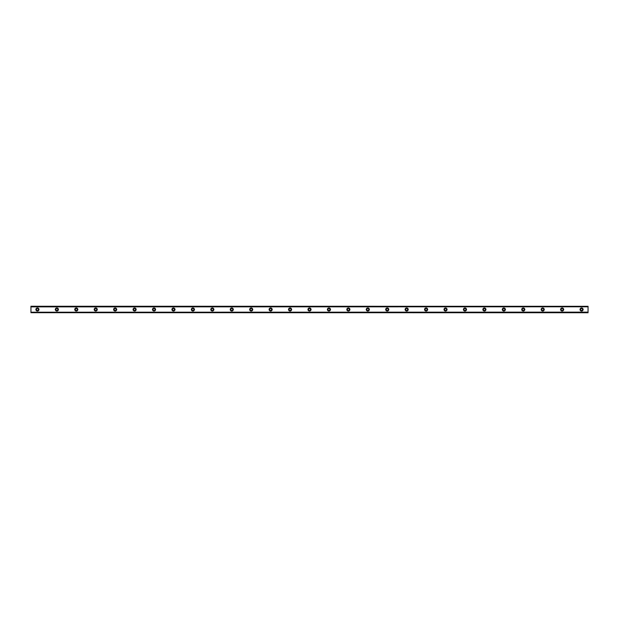 <?xml version="1.0" encoding="UTF-8"?>
<svg xmlns="http://www.w3.org/2000/svg" width="619" height="619" viewBox="0 0 619 619"><rect width="100%" height="100%" fill="white"/><g stroke="black" fill="none" stroke-linecap="round" stroke-linejoin="round"><path stroke-width="0.93" d="M37.426 310.475A0.975 0.975 0 0 1 36.459 309.5A0.975 0.975 0 0 1 37.426 308.525A0.975 0.975 0 0 1 38.401 309.5A0.975 0.975 0 0 1 37.426 310.475M581.574 310.475A0.975 0.975 0 0 1 580.599 309.5A0.975 0.975 0 0 1 581.574 308.525A0.975 0.975 0 0 1 582.541 309.5A0.975 0.975 0 0 1 581.574 310.475M562.137 310.475A0.975 0.975 0 0 1 561.17 309.5A0.975 0.975 0 0 1 562.137 308.525A0.975 0.975 0 0 1 563.112 309.5A0.975 0.975 0 0 1 562.137 310.475M542.708 310.475A0.975 0.975 0 0 1 541.733 309.5A0.975 0.975 0 0 1 542.708 308.525A0.975 0.975 0 0 1 543.675 309.5A0.975 0.975 0 0 1 542.708 310.475M523.272 310.475A0.975 0.975 0 0 1 522.297 309.5A0.975 0.975 0 0 1 523.272 308.525A0.975 0.975 0 0 1 524.239 309.5A0.975 0.975 0 0 1 523.272 310.475M503.835 310.475A0.975 0.975 0 0 1 502.868 309.5A0.975 0.975 0 0 1 503.835 308.525A0.975 0.975 0 0 1 504.81 309.5A0.975 0.975 0 0 1 503.835 310.475M484.406 310.475A0.975 0.975 0 0 1 483.431 309.5A0.975 0.975 0 0 1 484.406 308.525A0.975 0.975 0 0 1 485.373 309.5A0.975 0.975 0 0 1 484.406 310.475M464.97 310.475A0.975 0.975 0 0 1 463.995 309.5A0.975 0.975 0 0 1 464.97 308.525A0.975 0.975 0 0 1 465.945 309.5A0.975 0.975 0 0 1 464.97 310.475M445.533 310.475A0.975 0.975 0 0 1 444.566 309.5A0.975 0.975 0 0 1 445.533 308.525A0.975 0.975 0 0 1 446.508 309.5A0.975 0.975 0 0 1 445.533 310.475M426.104 310.475A0.975 0.975 0 0 1 425.129 309.5A0.975 0.975 0 0 1 426.104 308.525A0.975 0.975 0 0 1 427.071 309.5A0.975 0.975 0 0 1 426.104 310.475M406.668 310.475A0.975 0.975 0 0 1 405.7 309.5A0.975 0.975 0 0 1 406.668 308.525A0.975 0.975 0 0 1 407.642 309.5A0.975 0.975 0 0 1 406.668 310.475M387.239 310.475A0.975 0.975 0 0 1 386.264 309.5A0.975 0.975 0 0 1 387.239 308.525A0.975 0.975 0 0 1 388.206 309.5A0.975 0.975 0 0 1 387.239 310.475M367.802 310.475A0.975 0.975 0 0 1 366.827 309.5A0.975 0.975 0 0 1 367.802 308.525A0.975 0.975 0 0 1 368.769 309.5A0.975 0.975 0 0 1 367.802 310.475M348.365 310.475A0.975 0.975 0 0 1 347.398 309.5A0.975 0.975 0 0 1 348.365 308.525A0.975 0.975 0 0 1 349.34 309.5A0.975 0.975 0 0 1 348.365 310.475M328.937 310.475A0.975 0.975 0 0 1 327.962 309.5A0.975 0.975 0 0 1 328.937 308.525A0.975 0.975 0 0 1 329.904 309.5A0.975 0.975 0 0 1 328.937 310.475M309.5 310.475A0.975 0.975 0 0 1 308.525 309.5A0.975 0.975 0 0 1 309.5 308.525A0.975 0.975 0 0 1 310.475 309.5A0.975 0.975 0 0 1 309.5 310.475M290.063 310.475A0.975 0.975 0 0 1 289.096 309.5A0.975 0.975 0 0 1 290.063 308.525A0.975 0.975 0 0 1 291.038 309.5A0.975 0.975 0 0 1 290.063 310.475M270.635 310.475A0.975 0.975 0 0 1 269.66 309.5A0.975 0.975 0 0 1 270.635 308.525A0.975 0.975 0 0 1 271.602 309.5A0.975 0.975 0 0 1 270.635 310.475M251.198 310.475A0.975 0.975 0 0 1 250.231 309.5A0.975 0.975 0 0 1 251.198 308.525A0.975 0.975 0 0 1 252.173 309.5A0.975 0.975 0 0 1 251.198 310.475M231.761 310.475A0.975 0.975 0 0 1 230.794 309.5A0.975 0.975 0 0 1 231.761 308.525A0.975 0.975 0 0 1 232.736 309.5A0.975 0.975 0 0 1 231.761 310.475M212.332 310.475A0.975 0.975 0 0 1 211.358 309.5A0.975 0.975 0 0 1 212.332 308.525A0.975 0.975 0 0 1 213.3 309.5A0.975 0.975 0 0 1 212.332 310.475M192.896 310.475A0.975 0.975 0 0 1 191.929 309.5A0.975 0.975 0 0 1 192.896 308.525A0.975 0.975 0 0 1 193.871 309.5A0.975 0.975 0 0 1 192.896 310.475M173.467 310.475A0.975 0.975 0 0 1 172.492 309.5A0.975 0.975 0 0 1 173.467 308.525A0.975 0.975 0 0 1 174.434 309.5A0.975 0.975 0 0 1 173.467 310.475M154.03 310.475A0.975 0.975 0 0 1 153.055 309.5A0.975 0.975 0 0 1 154.03 308.525A0.975 0.975 0 0 1 155.005 309.5A0.975 0.975 0 0 1 154.03 310.475M134.594 310.475A0.975 0.975 0 0 1 133.627 309.5A0.975 0.975 0 0 1 134.594 308.525A0.975 0.975 0 0 1 135.569 309.5A0.975 0.975 0 0 1 134.594 310.475M115.165 310.475A0.975 0.975 0 0 1 114.19 309.5A0.975 0.975 0 0 1 115.165 308.525A0.975 0.975 0 0 1 116.132 309.5A0.975 0.975 0 0 1 115.165 310.475M95.728 310.475A0.975 0.975 0 0 1 94.761 309.5A0.975 0.975 0 0 1 95.728 308.525A0.975 0.975 0 0 1 96.703 309.5A0.975 0.975 0 0 1 95.728 310.475M76.292 310.475A0.975 0.975 0 0 1 75.325 309.5A0.975 0.975 0 0 1 76.292 308.525A0.975 0.975 0 0 1 77.267 309.5A0.975 0.975 0 0 1 76.292 310.475M56.863 310.475A0.975 0.975 0 0 1 55.888 309.5A0.975 0.975 0 0 1 56.863 308.525A0.975 0.975 0 0 1 57.83 309.5A0.975 0.975 0 0 1 56.863 310.475M37.426 307.96A1.54 1.54 0 0 0 35.887 309.5A1.54 1.54 0 0 0 37.426 311.04A1.54 1.54 0 0 0 38.966 309.5A1.54 1.54 0 0 0 37.426 307.96M581.574 307.96A1.54 1.54 0 0 0 580.034 309.5A1.54 1.54 0 0 0 581.574 311.04A1.54 1.54 0 0 0 583.113 309.5A1.54 1.54 0 0 0 581.574 307.96M562.137 307.96A1.54 1.54 0 0 0 560.597 309.5A1.54 1.54 0 0 0 562.137 311.04A1.54 1.54 0 0 0 563.677 309.5A1.54 1.54 0 0 0 562.137 307.96M542.708 307.96A1.54 1.54 0 0 0 541.168 309.5A1.54 1.54 0 0 0 542.708 311.04A1.54 1.54 0 0 0 544.24 309.5A1.54 1.54 0 0 0 542.708 307.96M523.272 307.96A1.54 1.54 0 0 0 521.732 309.5A1.54 1.54 0 0 0 523.272 311.04A1.54 1.54 0 0 0 524.811 309.5A1.54 1.54 0 0 0 523.272 307.96M503.835 307.96A1.54 1.54 0 0 0 502.295 309.5A1.54 1.54 0 0 0 503.835 311.04A1.54 1.54 0 0 0 505.375 309.5A1.54 1.54 0 0 0 503.835 307.96M484.406 307.96A1.54 1.54 0 0 0 482.866 309.5A1.54 1.54 0 0 0 484.406 311.04A1.54 1.54 0 0 0 485.938 309.5A1.54 1.54 0 0 0 484.406 307.96M464.97 307.96A1.54 1.54 0 0 0 463.43 309.5A1.54 1.54 0 0 0 464.97 311.04A1.54 1.54 0 0 0 466.509 309.5A1.54 1.54 0 0 0 464.97 307.96M445.533 307.96A1.54 1.54 0 0 0 444.001 309.5A1.54 1.54 0 0 0 445.533 311.04A1.54 1.54 0 0 0 447.073 309.5A1.54 1.54 0 0 0 445.533 307.96M426.104 307.96A1.54 1.54 0 0 0 424.564 309.5A1.54 1.54 0 0 0 426.104 311.04A1.54 1.54 0 0 0 427.644 309.5A1.54 1.54 0 0 0 426.104 307.96M406.668 307.96A1.54 1.54 0 0 0 405.128 309.5A1.54 1.54 0 0 0 406.668 311.04A1.54 1.54 0 0 0 408.207 309.5A1.54 1.54 0 0 0 406.668 307.96M387.239 307.96A1.54 1.54 0 0 0 385.699 309.5A1.54 1.54 0 0 0 387.239 311.04A1.54 1.54 0 0 0 388.771 309.5A1.54 1.54 0 0 0 387.239 307.96M367.802 307.96A1.54 1.54 0 0 0 366.262 309.5A1.54 1.54 0 0 0 367.802 311.04A1.54 1.54 0 0 0 369.342 309.5A1.54 1.54 0 0 0 367.802 307.96M348.365 307.96A1.54 1.54 0 0 0 346.826 309.5A1.54 1.54 0 0 0 348.365 311.04A1.54 1.54 0 0 0 349.905 309.5A1.54 1.54 0 0 0 348.365 307.96M328.937 307.96A1.54 1.54 0 0 0 327.397 309.5A1.54 1.54 0 0 0 328.937 311.04A1.54 1.54 0 0 0 330.469 309.5A1.54 1.54 0 0 0 328.937 307.96M309.5 307.96A1.54 1.54 0 0 0 307.96 309.5A1.54 1.54 0 0 0 309.5 311.04A1.54 1.54 0 0 0 311.04 309.5A1.54 1.54 0 0 0 309.5 307.96M290.063 307.96A1.54 1.54 0 0 0 288.531 309.5A1.54 1.54 0 0 0 290.063 311.04A1.54 1.54 0 0 0 291.603 309.5A1.54 1.54 0 0 0 290.063 307.96M270.635 307.96A1.54 1.54 0 0 0 269.095 309.5A1.54 1.54 0 0 0 270.635 311.04A1.54 1.54 0 0 0 272.174 309.5A1.54 1.54 0 0 0 270.635 307.96M251.198 307.96A1.54 1.54 0 0 0 249.658 309.5A1.54 1.54 0 0 0 251.198 311.04A1.54 1.54 0 0 0 252.738 309.5A1.54 1.54 0 0 0 251.198 307.96M231.761 307.96A1.54 1.54 0 0 0 230.229 309.5A1.54 1.54 0 0 0 231.761 311.04A1.54 1.54 0 0 0 233.301 309.5A1.54 1.54 0 0 0 231.761 307.96M212.332 307.96A1.54 1.54 0 0 0 210.793 309.5A1.54 1.54 0 0 0 212.332 311.04A1.54 1.54 0 0 0 213.872 309.5A1.54 1.54 0 0 0 212.332 307.96M192.896 307.96A1.54 1.54 0 0 0 191.356 309.5A1.54 1.54 0 0 0 192.896 311.04A1.54 1.54 0 0 0 194.436 309.5A1.54 1.54 0 0 0 192.896 307.96M173.467 307.96A1.54 1.54 0 0 0 171.927 309.5A1.54 1.54 0 0 0 173.467 311.04A1.54 1.54 0 0 0 174.999 309.5A1.54 1.54 0 0 0 173.467 307.96M154.03 307.96A1.54 1.54 0 0 0 152.491 309.5A1.54 1.54 0 0 0 154.03 311.04A1.54 1.54 0 0 0 155.57 309.5A1.54 1.54 0 0 0 154.03 307.96M134.594 307.96A1.54 1.54 0 0 0 133.062 309.5A1.54 1.54 0 0 0 134.594 311.04A1.54 1.54 0 0 0 136.134 309.5A1.54 1.54 0 0 0 134.594 307.96M115.165 307.96A1.54 1.54 0 0 0 113.625 309.5A1.54 1.54 0 0 0 115.165 311.04A1.54 1.54 0 0 0 116.705 309.5A1.54 1.54 0 0 0 115.165 307.96M95.728 307.96A1.54 1.54 0 0 0 94.189 309.5A1.54 1.54 0 0 0 95.728 311.04A1.54 1.54 0 0 0 97.268 309.5A1.54 1.54 0 0 0 95.728 307.96M76.292 307.96A1.54 1.54 0 0 0 74.76 309.5A1.54 1.54 0 0 0 76.292 311.04A1.54 1.54 0 0 0 77.832 309.5A1.54 1.54 0 0 0 76.292 307.96M56.863 307.96A1.54 1.54 0 0 0 55.323 309.5A1.54 1.54 0 0 0 56.863 311.04A1.54 1.54 0 0 0 58.403 309.5A1.54 1.54 0 0 0 56.863 307.96M30.95 312.688L588.05 312.742L30.95 312.688L30.95 312.208L588.05 312.138L30.95 312.208M30.95 306.312L588.05 306.312L30.95 306.258L30.95 312.138M588.05 306.312L588.05 306.792L30.95 306.792M30.95 306.862L588.05 306.792M588.05 306.862L588.05 312.138M588.05 312.208L588.05 312.688"/></g></svg>
